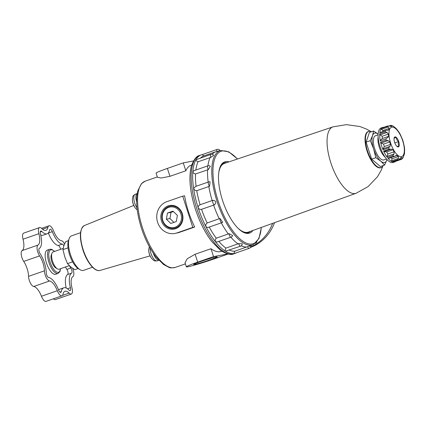 <?xml version="1.0" encoding="UTF-8"?>
<svg xmlns="http://www.w3.org/2000/svg" width="426" height="426" viewBox="0 0 426 426"><rect width="100%" height="100%" fill="white"/><g stroke="black" fill="none" stroke-linecap="round" stroke-linejoin="round"><path stroke-width="0.64" d="M174.942 233.453L178.829 232.559L194.698 227.031A45.667 17.897 -109.2 0 1 188.462 211.631A45.667 17.897 -109.2 0 1 184.607 195.784L182.706 196.146L192.797 227.388L176.928 232.921A16.438 15.102 79.3 0 1 174.942 233.453A16.438 15.102 79.3 0 1 157.29 221.2A16.438 15.102 79.3 0 1 166.838 201.679L182.706 196.146M227.745 253.928L213.538 256.617L197.669 262.15L195.119 254.247L187.206 258.784L185.028 262.72L186.359 266.841A20.091 1.081 162.1 0 0 213.288 259.189L228.139 254.013M195.119 254.247L210.987 248.72A45.667 17.897 -109.2 0 0 221.238 251.393L221.754 251.218M193.473 160.953L183.265 162.886L167.397 168.414A20.091 1.081 162.1 0 0 156.081 173.11L157.412 177.237L161.119 178.025L169.947 176.311L185.816 170.783A45.667 17.897 -109.2 0 1 191.183 165.15L191.7 164.969M132.395 199.56A14.612 14.612 0 0 0 135.383 208.128A7.088 2.78 70.8 0 1 133.152 203.665A7.088 2.78 70.8 0 1 132.395 199.56C132.971 195.305 132.779 196.066 135.164 194.304L137.236 193.495A8.674 3.403 70.8 0 0 136.655 201.791M153.211 253.049A8.674 3.403 70.8 0 0 158.845 260.243M197.669 262.15A20.091 1.081 162.1 0 0 186.359 266.841M213.538 256.617L210.987 248.72M185.816 170.783L183.265 162.886M175.091 227.234A10.453 9.601 -100.7 0 0 180.965 214.134A10.453 9.601 -100.7 0 0 168.675 207.366A10.453 9.601 -100.7 0 0 162.801 220.466A10.453 9.601 -100.7 0 0 175.091 227.234M175.634 227.915A11.236 10.32 79.3 0 1 162.428 220.641A11.236 10.32 79.3 0 1 168.739 206.567A11.236 10.32 79.3 0 1 181.95 213.841A11.236 10.32 79.3 0 1 175.634 227.915M168.195 205.88A12.019 11.039 -100.7 0 0 164.686 226.158A12.019 11.039 -100.7 0 0 182.77 219.859A12.019 11.039 -100.7 0 0 168.195 205.88M194.698 227.031L192.797 227.388M166.385 219.214L167.455 213.048L172.951 211.136L177.381 215.386L176.316 221.547L170.815 223.464L166.385 219.214L169.937 218.543L171.002 212.377L167.455 213.048M171.002 212.377L173.382 211.546M200.651 261.58A12.423 0.666 162.1 0 0 193.66 264.487A12.423 0.666 162.1 0 0 205.683 261.303A12.423 0.666 162.1 0 0 217.297 256.851A12.423 0.666 162.1 0 0 200.651 261.58M173.936 222.377L169.937 218.543M63.139 248.454L53.106 251.952A9.132 3.578 70.8 0 0 51.956 253.273L51.258 255.126A7.455 2.918 70.8 0 0 51.759 261.633A7.455 2.918 70.8 0 0 55.699 267.863L57.393 268.881A9.132 3.578 70.8 0 0 59.118 269.2L69.337 265.643M58.069 273.439L55.689 274.264A12.785 5.011 -109.2 0 1 46.509 263.135A12.785 5.011 -109.2 0 1 47.27 250.115L49.65 249.285A12.785 5.011 70.8 0 0 48.889 262.304A12.785 5.011 70.8 0 0 58.069 273.439L59.959 271.564L60.62 268.678M58.591 290.031A16.79 6.576 -109.2 0 1 59.8 289.195L63.767 287.811A16.79 6.576 -109.2 0 1 69.071 290.149A3.286 1.289 -109.2 0 0 70.109 290.607A3.286 1.289 -109.2 0 0 70.434 287.71A16.79 6.576 -109.2 0 1 71.595 273.151A3.286 1.289 -109.2 0 0 70.833 268.029A16.79 6.576 -109.2 0 1 69.465 265.765M66.206 288.019A16.79 6.576 -109.2 0 1 67.627 274.536L71.595 273.151M65.418 267.006A16.79 6.576 -109.2 0 0 66.866 269.413A3.286 1.289 -109.2 0 1 67.627 274.536M48.335 232.969A3.286 1.289 -109.2 0 1 48.362 233.043A16.79 6.576 -109.2 0 0 58.25 245.504A3.286 1.289 -109.2 0 1 60.593 249.343M58.25 245.504L62.217 244.119A16.79 6.576 -109.2 0 1 52.334 231.659A3.286 1.289 -109.2 0 0 50.13 229.241A3.286 1.289 -109.2 0 0 49.64 229.987A16.79 6.576 -109.2 0 1 47.126 233.805L43.159 235.189A16.79 6.576 -109.2 0 1 40.72 234.982M47.126 233.805A16.79 6.576 -109.2 0 1 41.823 231.467A3.286 1.289 -109.2 0 0 40.784 231.009A3.286 1.289 -109.2 0 0 40.459 233.911A16.79 6.576 -109.2 0 1 39.298 248.464A3.286 1.289 -109.2 0 0 40.06 253.587A16.79 6.576 -109.2 0 1 46.232 272.693A3.286 1.289 -109.2 0 0 48.676 277.496A16.79 6.576 -109.2 0 1 58.564 289.957A3.286 1.289 -109.2 0 0 60.764 292.38A3.286 1.289 -109.2 0 0 61.253 291.629A16.79 6.576 -109.2 0 1 63.767 287.811M62.217 244.119A3.286 1.289 -109.2 0 1 63.831 245.829M39.581 227.559A6.944 2.721 -109.2 0 0 38.894 233.677A13.131 5.149 -109.2 0 1 37.983 245.067L22.115 250.6A13.131 5.149 -109.2 0 0 23.02 239.21A6.944 2.721 -109.2 0 1 23.712 233.091L39.581 227.559A6.944 2.721 -109.2 0 1 41.775 228.528A13.131 5.149 -109.2 0 0 45.928 230.354A13.131 5.149 -109.2 0 0 47.888 227.367A6.944 2.721 -109.2 0 1 48.926 225.791A6.944 2.721 -109.2 0 1 53.575 230.897A13.131 5.149 -109.2 0 0 61.312 240.647A6.944 2.721 -109.2 0 1 64.555 243.949M72.67 268.369A6.944 2.721 -109.2 0 1 72.91 276.549A13.131 5.149 -109.2 0 0 71.999 287.939A6.944 2.721 -109.2 0 1 71.312 294.057A6.944 2.721 -109.2 0 1 69.118 293.093A13.131 5.149 -109.2 0 0 64.965 291.262A13.131 5.149 -109.2 0 0 63.005 294.249A6.944 2.721 -109.2 0 1 61.967 295.83A6.944 2.721 -109.2 0 1 57.318 290.724A13.131 5.149 -109.2 0 0 49.581 280.968A6.944 2.721 -109.2 0 1 44.421 270.829A13.131 5.149 -109.2 0 0 39.591 255.882A6.944 2.721 -109.2 0 1 37.983 245.067M39.591 255.882L23.723 261.41A6.944 2.721 -109.2 0 1 22.115 250.6M23.723 261.41A13.131 5.149 -109.2 0 1 28.553 276.357A6.944 2.721 -109.2 0 0 33.713 286.501A13.131 5.149 -109.2 0 1 41.444 296.251A6.944 2.721 -109.2 0 0 46.099 301.358L61.967 295.83M71.312 294.057L55.439 299.59A6.944 2.721 -109.2 0 1 53.431 298.802M51.956 253.273A9.132 3.578 70.8 0 0 52.563 261.25A9.132 3.578 70.8 0 0 57.393 268.881M68.41 240.679L65.657 241.643L63.847 245.781L62.957 249.599L64.763 256.772L67.489 263.63L70.641 266.825L74.72 269.701L78.112 268.518M72.628 261.836L67.489 263.63M68.053 247.82L62.957 249.599M80.53 232.724L71.525 235.86A18.265 7.157 70.8 0 0 69.22 238.507A18.265 7.157 70.8 0 0 70.439 254.455A18.265 7.157 70.8 0 0 80.099 269.722A18.265 7.157 70.8 0 0 83.549 270.361L92.549 267.224M69.22 238.507L68.527 240.36A16.587 6.502 70.8 0 0 69.63 254.839A16.587 6.502 70.8 0 0 78.4 268.7L80.099 269.722M218.815 241.398A50.236 19.687 70.8 0 0 225.961 248.108L238.714 243.581L242.266 243.874A2.465 2.465 0 0 1 240.61 246.164L225.45 251.186A52.063 20.4 70.8 0 0 234.412 253.481L249.146 248.353A2.465 2.465 0 0 0 250.765 245.621M225.961 248.108C225.141 249.428 224.971 250.451 225.45 251.186A52.063 20.4 70.8 0 1 215.423 241.702L217.207 241.957L231.057 237.133A2.465 2.465 0 0 0 232.607 235.519L229.028 233.677L216.259 238.193C215.247 239.38 214.97 240.552 215.423 241.702A52.063 20.4 70.8 0 1 205.854 226.488C206.77 227.516 207.899 227.702 209.251 227.047A50.236 19.687 70.8 0 0 216.259 238.193M196.748 190.688L209.56 186.274L210.093 181.849A2.465 2.465 0 0 0 208.665 181.907L195.385 186.535L193.622 188.622C194.171 189.911 195.215 190.603 196.748 190.688A50.236 19.687 70.8 0 0 200.098 204.768C198.729 205.353 198.095 206.381 198.196 207.845C198.969 209.107 200.092 209.603 201.573 209.32A50.236 19.687 70.8 0 0 207.18 222.974L219.965 218.474L222.691 222.212L222.047 222.574A2.465 0.964 70.8 0 1 221.941 222.633A2.465 2.465 0 0 0 222.691 222.212M207.18 222.974C205.971 223.906 205.529 225.077 205.854 226.488A52.063 20.4 70.8 0 1 198.196 207.845A52.063 20.4 70.8 0 1 193.622 188.622A52.063 20.4 70.8 0 1 192.829 171.742C193.1 172.85 194 173.595 195.518 173.984L208.33 169.585L210.322 166.278A2.465 2.465 0 0 0 207.909 165.826A2.465 0.964 70.8 0 0 208.33 169.585M219.965 218.474A2.465 0.964 70.8 0 0 220.466 221.238A2.465 0.964 70.8 0 0 221.941 222.633L209.251 227.047M200.098 204.768L212.899 200.295C216.211 200.854 216.701 202.382 214.379 204.879L213.634 205.119A50.236 19.687 70.8 0 0 219.241 218.772M201.573 209.32L213.634 205.119M210.13 157.545A50.236 19.687 70.8 0 0 207.915 165.826L193.851 170.725L192.829 171.742A52.063 20.4 70.8 0 1 195.928 159.777C195.923 160.522 196.636 161.177 198.069 161.747L210.87 157.364L213.671 155.309A2.465 2.465 0 0 0 210.859 154.425A2.465 0.964 70.8 0 0 210.87 157.364M210.859 154.425L195.928 159.777A52.063 20.4 70.8 0 1 201.301 154.851L199.794 155.378A52.063 20.4 70.8 0 0 196.69 208.373A52.063 20.4 70.8 0 0 234.055 253.699C231.243 255.339 226.717 254.215 220.487 250.334L211.866 241.648C205.092 232.836 199.57 221.935 195.305 208.948C189.964 191.918 188.606 177.786 191.231 166.545C193.713 159.542 196.567 155.82 199.794 155.378M237.543 158.983L228.799 151.842L220.737 150.479L216.067 151.645A50.236 19.687 70.8 0 0 215.865 151.709A50.236 19.687 70.8 0 0 212.148 154.334M204.006 155.847C202.723 155.234 202.206 154.798 202.451 154.542L217.079 149.441A2.465 0.964 70.8 0 0 216.797 151.464M229.374 250.078A50.236 19.687 70.8 0 0 234.806 251.207L247.549 246.686C250.845 245.413 251.468 245.296 249.428 246.329M234.806 251.207C234.146 252.511 234.012 253.273 234.412 253.481A52.063 20.4 70.8 0 0 235.562 253.177A52.063 20.4 70.8 0 0 236.632 252.714M242.671 231.92A36.886 14.452 70.8 0 0 250.632 231.291M226.701 162.631A36.886 14.452 70.8 0 0 220.077 167.083M228.959 161.869A37.722 14.782 70.8 0 0 220.279 166.593A37.722 14.782 70.8 0 0 222.5 200.263A37.722 14.782 70.8 0 0 243.139 232.181A37.722 14.782 70.8 0 0 252.868 230.487M202.425 154.547A52.063 20.4 70.8 0 0 201.301 154.851M241.281 245.807A50.236 19.687 70.8 0 0 246.867 247M215.865 151.709L203.804 155.911A50.236 19.687 70.8 0 0 200.566 158.014M198.069 161.747A50.236 19.687 70.8 0 0 195.853 170.027M207.579 169.777A50.236 19.687 70.8 0 0 208.16 182.088M195.518 173.984A50.236 19.687 70.8 0 0 196.098 186.29M208.809 186.487A50.236 19.687 70.8 0 0 212.159 200.566M221.318 222.851A50.236 19.687 70.8 0 0 228.32 233.986M230.876 237.197A50.236 19.687 70.8 0 0 238.022 243.901M272.629 223.362A44.757 41.104 -100.7 0 1 250.589 247.016A44.757 41.104 -100.7 0 0 272.613 223.368M250.312 247.495A44.757 41.104 -100.7 0 0 274.53 222.676M394.806 142.875L398.699 141.517A5.272 2.066 -109.2 0 1 399.077 146.054A5.272 2.066 -109.2 0 1 397.389 146.704A5.272 2.066 -109.2 0 1 397.027 146.443A5.272 2.066 -109.2 0 1 394.604 142.295A5.272 2.066 -109.2 0 1 394.226 137.763A5.272 2.066 -109.2 0 1 394.252 137.694A5.272 2.066 -109.2 0 1 396.276 137.374A5.272 2.066 -109.2 0 1 398.699 141.517C397.101 140.431 396.292 139.046 396.276 137.374L394.13 138.12M237.708 227.915A36.38 14.255 70.8 0 0 248.395 232.101L356.077 193.276A35.156 13.776 70.8 0 0 356.131 193.255L368.059 186.625L377.468 176.747L381.116 170.459L382.862 166.177M370.769 131.464L366.738 129.195L359.97 126.533L346.46 124.642L332.994 126.863A35.156 13.776 70.8 0 0 332.94 126.884L224.449 163.387A36.38 14.255 70.8 0 0 218.676 173.302M397.027 146.443L399.077 146.054C398.156 144.835 398.028 143.322 398.699 141.517M394.226 137.763L396.276 137.374M383.869 127.267A18.265 7.157 -109.2 0 0 382.708 127.422A18.265 7.157 -109.2 0 0 381.675 128.045L387.5 126L389.3 125.936L390.983 126.474A16.438 6.443 -109.2 0 1 391.105 126.431A16.438 6.443 -109.2 0 1 391.984 126.288L391.67 125.489L393.193 126.091L394.71 127.331A16.438 6.443 -109.2 0 1 395.978 128.396L396.063 128.535M395.733 161.321A18.265 7.157 -109.2 0 1 394.726 161.923A18.265 7.157 -109.2 0 1 392.607 161.896L398.645 159.83L400.941 157.641M402.059 157.428L402.048 157.434A16.438 6.443 -109.2 0 1 401.926 157.482A16.438 6.443 -109.2 0 1 401.042 157.625L400.834 157.695M402.048 157.434L402.32 158.461L401.84 159.116L403.236 157.482L403.821 155.533A16.438 6.443 -109.2 0 0 404.29 154.143L404.274 154.228M401.484 159.319L395.759 161.3L401.84 159.116M404.482 153.898L404.636 149.808A16.438 6.443 -109.2 0 0 404.455 147.588L404.098 146.72M404.375 146.906L403.278 141.975A16.438 6.443 -109.2 0 0 402.49 139.52L400.44 134.749M400.387 135.244L400.11 134.137A16.438 6.443 -109.2 0 0 398.922 132.108L396.35 128.663M389.817 126.133L391.67 125.489L390.647 125.382L389.167 125.899M380.28 132.64L379.779 132.853A18.265 7.157 -109.2 0 1 381.265 128.487L381.392 129.355L388.384 126.921L386.819 126.554A18.265 7.157 70.8 0 1 387.229 126.112L381.675 128.045M388.384 126.921L389.21 128.375A16.438 6.443 -109.2 0 0 388.736 129.765L388.368 130.175L386.371 130.34L379.933 132.582M379.779 132.853L386.371 130.34M380.098 134.882L382.181 136.267A16.438 6.443 70.8 0 0 382.367 138.487L380.535 140.117L380.28 140.83A18.265 7.157 -109.2 0 1 379.699 133.86L380.098 134.882L387.09 132.443L385.253 131.927A18.265 7.157 70.8 0 1 385.333 130.92M387.09 132.443L388.39 134.105A16.438 6.443 -109.2 0 0 388.576 136.32L387.74 137.614M380.28 140.83L385.834 138.897L387.41 137.715M381.142 143.019L383.538 144.1A16.438 6.443 70.8 0 0 384.332 146.555L383.011 148.807L383.038 149.835A18.265 7.157 -109.2 0 1 381.616 146.017A18.265 7.157 -109.2 0 1 380.551 142.135L381.142 143.019L388.134 140.585L386.105 140.197A18.265 7.157 70.8 0 1 385.834 138.897M388.134 140.585L389.747 141.938A16.438 6.443 -109.2 0 0 390.125 143.168A16.438 6.443 -109.2 0 0 390.541 144.387L390.003 146.374L388.592 147.902A18.265 7.157 70.8 0 0 389.146 149.148L391.233 149.159L392.921 149.771A16.438 6.443 -109.2 0 0 394.109 151.8L394.034 153.946L392.873 155.522A18.265 7.157 70.8 0 0 393.56 156.385L394.923 156.204L396.35 155.357L397.053 155.517A16.438 6.443 -109.2 0 0 398.321 156.576L398.544 158.371L397.533 159.718A18.265 7.157 70.8 0 0 398.161 159.963L392.607 161.896M397.053 155.517L390.844 157.679A16.438 6.443 70.8 0 0 392.106 158.744L391.553 160.804L391.973 161.651A18.265 7.157 -109.2 0 1 388.001 158.318L393.56 156.385M383.592 151.086L384.241 151.592L386.707 151.938A16.438 6.443 70.8 0 0 387.894 153.967L387.042 156.379L387.319 157.46A18.265 7.157 -109.2 0 1 383.592 151.086L389.146 149.148M382.708 127.422L381.121 127.976A18.265 7.157 70.8 0 0 380.029 146.571A18.265 7.157 70.8 0 0 393.139 162.476L394.726 161.923M381.392 129.355L383.001 130.542L389.21 128.375M378.128 134.131A15.528 6.086 70.8 0 0 372.526 135.617L370.327 140.644L373.634 148.967L375.828 157.684L380.78 161.172L384.614 165.059L380.413 166.523L371.626 159.148L366.126 142.108L369.406 132.449L373.607 130.984L372.526 135.617A15.528 6.086 70.8 0 0 373.634 148.967A15.528 6.086 70.8 0 0 380.78 161.172A15.528 6.086 70.8 0 0 386.813 160.032A15.528 6.086 70.8 0 0 386.973 159.51M378.128 134.121L373.607 130.984M378.096 134.834L375.46 135.75A12.785 5.011 70.8 0 0 374.699 148.765A12.785 5.011 70.8 0 0 383.879 159.899L386.51 158.983M371.477 131.725A19.09 7.482 70.8 0 0 369.251 131.314A19.09 7.482 70.8 0 0 367.489 150.889A19.09 7.482 70.8 0 0 381.771 167.237A19.09 7.482 70.8 0 0 383.256 165.528M366.126 142.108L370.327 140.644M371.626 159.148L375.828 157.684M384.614 165.059L386.813 160.032M378.134 137.065A12.785 5.011 70.8 0 0 379.284 147.172A12.785 5.011 70.8 0 0 385.152 157.21M369.251 131.314L368.831 131.368A19.181 7.519 70.8 0 0 367.058 151.033A19.181 7.519 70.8 0 0 381.408 167.461L381.771 167.237M395.759 161.3L395.328 160.9M388.571 158.302L388.001 158.318L388.571 158.302M142.438 227.67A45.667 17.897 70.8 0 0 175.214 267.432C171.827 268.013 169.745 267.997 168.957 267.379L163.552 264.509L155.996 256.894C150.032 249.141 145.17 239.54 141.411 228.096C136.714 213.091 135.516 200.662 137.816 190.816L141.469 183.633L145.16 181.183A45.667 17.897 70.8 0 0 142.438 227.67M135.164 194.304A8.589 3.365 70.8 0 0 134.696 203.032A8.589 3.365 70.8 0 0 137.023 207.915M149.302 246.59L148.653 249.881A7.088 2.78 70.8 0 0 149.404 253.987A7.088 2.78 70.8 0 0 151.64 258.449C154.729 261.426 154.105 260.946 157.072 260.85L158.893 260.291M150.037 247.911A8.589 3.365 70.8 0 0 150.953 253.353A8.589 3.365 70.8 0 0 157.072 260.85M178.829 232.559L176.928 232.921M169.947 176.311L167.397 168.414M54.453 251.484A11.875 4.654 70.8 0 0 49.32 251.409A11.875 4.654 70.8 0 0 50.039 261.958A11.875 4.654 70.8 0 0 56.157 271.783A11.875 4.654 70.8 0 0 60.465 268.731M59.912 292.098L61.253 291.629M67.462 288.743L70.434 287.71M66.866 269.413L70.833 268.029M48.362 233.043L52.334 231.659M40.257 232.016L41.823 231.467M38.894 233.677L23.02 239.21M44.421 270.829L28.553 276.357M49.581 280.968L33.713 286.501M57.318 290.724L41.444 296.251M69.118 293.093L62.547 295.378M47.888 227.367L42.531 229.236M238.714 243.581A2.465 0.964 70.8 0 0 240.61 246.164M229.028 233.677A2.465 0.964 70.8 0 0 229.795 236.137A2.465 0.964 70.8 0 0 231.057 237.133M212.899 200.295A2.465 0.964 70.8 0 0 212.878 202.733A2.465 0.964 70.8 0 0 214.379 204.879M208.665 181.907A2.465 0.964 70.8 0 0 208.351 183.782A2.465 0.964 70.8 0 0 209.56 186.274M247.549 246.686A2.465 0.964 70.8 0 0 249.146 248.353M237.394 159.031A48.915 19.17 70.8 0 0 215.407 157.109A48.915 19.17 70.8 0 0 218.149 201.088A48.915 19.17 70.8 0 0 243.864 241.877A48.915 19.17 70.8 0 0 261.245 227.468M220.737 150.479A49.826 19.527 70.8 0 0 217.068 201.407A49.826 19.527 70.8 0 0 253.507 244.519L258.981 238.443L261.388 227.415M100.046 270.435C94.737 272.209 86.771 262.107 82.878 249.801C79.103 236.952 79.609 228.868 84.401 225.551A23.771 9.313 70.8 0 0 83.161 249.684A23.771 9.313 70.8 0 0 100.046 270.435L150.059 255.861M390.615 143.051A15.528 6.086 70.8 0 0 403.795 154.116A15.528 6.086 70.8 0 0 395.541 128.556A15.528 6.086 70.8 0 0 390.615 143.051M391.973 161.651L397.533 159.718M387.319 157.46L392.873 155.522M383.038 149.835L388.592 147.902M380.551 142.135L386.105 140.197M379.699 133.86L385.253 131.927M381.265 128.487L386.819 126.554M332.94 126.884A35.156 13.776 70.8 0 0 330.789 162.684A35.156 13.776 70.8 0 0 356.077 193.276M383.001 130.542A16.438 6.443 70.8 0 0 382.601 131.65M399.295 159.516L402.32 158.461M392.106 158.744L398.321 156.576M391.553 160.804L398.544 158.371M387.042 156.379L394.034 153.946M387.894 153.967L394.109 151.8M386.707 151.938L392.921 149.771M384.241 151.592L391.233 149.159M383.011 148.807L390.003 146.374M384.332 146.555L390.541 144.387M383.538 144.1L389.747 141.938M382.367 138.487L388.576 136.32M382.181 136.267L388.39 134.105M387.452 130.212L388.736 129.765M157.322 176.944L145.16 181.183M185.401 263.886L175.214 267.432M135.383 208.128L137.257 209.933M148.653 249.881A14.612 14.612 0 0 0 151.64 258.449M54.608 251.431L51.711 249.332L49.65 249.285M41.594 228.347L48.926 225.791M220.082 150.639A2.465 2.465 0 0 0 217.079 149.441M255.366 243.363A2.465 2.465 0 0 0 256.862 241.888M235.562 253.177L234.055 253.699M84.401 225.551L133.759 205.433M253.507 244.519L250.786 245.77M394.881 156.22L388.358 158.493M401.926 157.482L400.6 157.945"/></g></svg>
